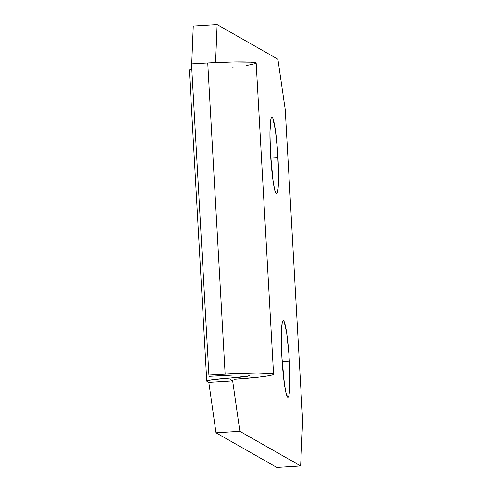 <?xml version="1.0" encoding="UTF-8"?>
<svg xmlns="http://www.w3.org/2000/svg" width="492" height="492" viewBox="0 0 492 492"><rect width="100%" height="100%" fill="white"/><g stroke="black" fill="none" stroke-linecap="round" stroke-linejoin="round"><path stroke-width="0.74" d="M289.339 361.054A38.413 3.61 -93.5 0 1 287.968 397.259A38.413 3.61 -93.5 0 1 281.861 356.792L281.301 335.882L282.193 322.74L282.771 320.962L283.46 320.643L284.235 321.793L286.731 333.361L288.853 353.545L289.874 375.537L289.456 391.933L289.013 395.107L288.429 396.884L287.74 397.204L286.147 393.477L284.468 384.486L281.861 356.792A38.413 3.61 -93.5 0 1 283.238 320.581A38.413 3.61 -93.5 0 1 289.339 361.054L282.15 361.497L289.339 361.054M277.974 157.686A38.413 3.61 -93.5 0 1 276.596 193.897A38.413 3.61 -93.5 0 1 270.495 153.43L269.936 132.52L270.821 119.378L271.406 117.6L272.094 117.28L272.863 118.431L275.36 129.993L277.482 150.177L278.509 172.175L278.091 188.571L277.064 193.516L276.375 193.836L274.776 190.109L273.103 181.124L270.495 153.43A38.413 3.61 -93.5 0 1 271.867 117.219A38.413 3.61 -93.5 0 1 277.974 157.686L270.784 158.129L277.974 157.686M209.155 376.355L225.379 375.439A24.01 1.464 -3.2 0 1 249.598 375.556A24.01 1.464 -3.2 0 1 230.121 378.084L229.961 375.212L230.121 378.084L248.724 375.999L249.481 375.421L246.996 375.039L234.069 375.052L209.155 376.355L208.903 374.898L191.517 63.874L208.903 374.898L225.127 373.988L207.741 62.958L191.517 63.874L207.741 62.958L225.127 373.988A48.013 2.934 -3.2 0 1 273.564 374.215A48.013 2.934 -3.2 0 1 234.616 379.277L258.103 377.247L268.669 375.79L273.392 374.486L273.331 373.945L271.639 373.508L257.611 372.924L233.964 373.539L208.903 374.898L209.155 376.355M273.564 374.215L256.178 63.185A48.013 2.934 176.8 0 0 207.741 62.958L233.097 61.967L250.982 62.158L255.938 62.914L256 63.456L246.652 65.479M230.742 379.756L232.667 380.9L239.868 431.33L300.637 465.93L302.635 420.74L285.243 109.71L277.894 59.2L217.126 24.6L215.576 62.558L217.126 24.6L193.27 26.07L191.726 63.862L193.27 26.07L217.126 24.6L277.894 59.2L285.243 109.71L302.635 420.74L300.637 465.93L239.868 431.33L216.013 432.8L276.781 467.4L300.637 465.93L276.781 467.4L216.013 432.8L208.811 382.37L216.013 432.8L239.868 431.33L232.667 380.9L208.811 382.37L232.667 380.9L230.742 379.756M191.634 66.045L191.505 69.304L191.634 66.045M206.892 381.282L208.811 382.37L206.892 381.282A28.807 1.759 -3.2 0 1 206.757 381.122A28.807 1.759 -3.2 0 1 230.121 378.084L212.482 379.744L207.815 380.587L206.892 381.282M191.812 69.243A28.807 1.759 176.8 0 0 189.365 70.092L206.757 381.122M232.347 67.06L233.669 66.937M192.323 69.144L190.422 69.556L189.5 70.251"/></g></svg>
